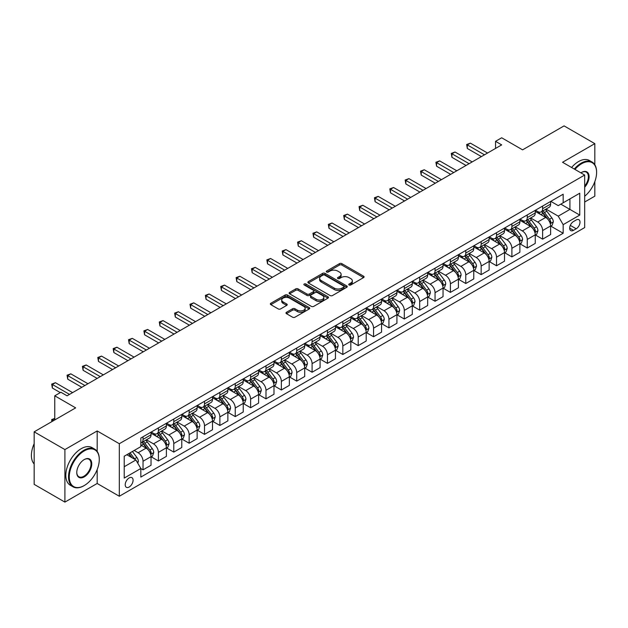<?xml version="1.0" encoding="UTF-8"?>
<svg xmlns="http://www.w3.org/2000/svg" width="628" height="628" viewBox="0 0 628 628"><rect width="100%" height="100%" fill="white"/><g stroke="black" fill="none" stroke-linecap="round" stroke-linejoin="round"><path stroke-width="0.94" d="M349.074 284.986A1.193 0.691 0 0 0 350.762 284.986L363.588 277.584A1.703 0.989 0 0 0 364.091 276.885A1.703 0.989 0 0 0 363.588 276.194L341.868 263.65A1.703 0.989 0 0 0 339.45 263.65L326.631 271.053A1.193 0.691 0 0 0 326.277 271.539A1.193 0.691 0 0 0 326.631 272.026A1.193 0.691 0 0 0 328.318 272.026L329.975 271.068A5.464 3.156 0 0 1 337.699 271.068L339.512 272.112A5.464 3.156 0 0 1 341.114 274.342A5.464 3.156 0 0 1 339.512 276.571L337.848 277.529A1.193 0.691 0 0 0 337.503 278.023A1.193 0.691 0 0 0 337.848 278.51A1.193 0.691 0 0 0 339.544 278.51L341.2 277.552A5.464 3.156 0 0 1 348.925 277.552L350.738 278.596A5.464 3.156 0 0 1 352.332 280.826A5.464 3.156 0 0 1 350.738 283.055L349.074 284.013A1.193 0.691 0 0 0 348.728 284.5A1.193 0.691 0 0 0 349.074 284.986L349.074 284.013M129.148 487.022A5.566 3.211 120 0 0 132.783 482.123A5.566 3.211 120 0 0 131.927 477.665A5.566 3.211 120 0 0 129.148 477.939A5.566 3.211 120 0 0 125.514 482.846A5.566 3.211 120 0 0 126.361 487.297A5.566 3.211 120 0 0 129.148 487.022M286.47 312.281A1.703 0.989 0 0 0 285.968 312.98A1.703 0.989 0 0 0 286.47 313.678L292.562 317.195A1.703 0.989 0 0 0 294.979 317.195L309.219 308.976A1.703 0.989 0 0 0 309.722 308.277A1.703 0.989 0 0 0 309.219 307.579L287.498 295.042A1.703 0.989 0 0 0 285.081 295.042L270.841 303.261A1.703 0.989 0 0 0 270.346 303.96A1.703 0.989 0 0 0 270.841 304.651L278.204 308.905A1.703 0.989 0 0 0 280.614 308.905L286.713 305.389A1.703 0.989 0 0 0 287.216 304.69A1.703 0.989 0 0 0 286.713 303.991L283.063 301.887A4.569 2.638 0 0 1 281.721 300.019A4.569 2.638 0 0 1 284.539 297.586A4.569 2.638 0 0 1 289.516 298.159L303.819 306.409A4.569 2.638 0 0 1 305.153 308.277A4.569 2.638 0 0 1 302.335 310.711A4.569 2.638 0 0 1 297.366 310.138L294.979 308.764A1.703 0.989 0 0 0 292.562 308.764L286.47 312.281L286.47 313.678L292.562 310.185L292.562 308.764M594.818 164.732L594.818 143.639L564.077 125.89L522.582 149.849L501.686 137.783L495.539 141.331L501.686 144.88L67.055 395.813L60.908 392.257L54.762 395.813L54.762 419.944M97.175 451.399L97.175 430.949L64.904 449.577L34.163 431.836L75.658 407.878L54.762 395.813M97.175 430.949L119.312 443.721L584.676 175.047L584.676 227.579L119.312 496.253L119.312 443.721M594.818 143.639L562.547 162.267L584.676 175.047M330.1 295.529A1.703 0.989 0 0 0 332.51 295.529L346.75 287.302A1.703 0.989 0 0 0 347.253 286.611A1.703 0.989 0 0 0 346.75 285.913L325.029 273.368A1.703 0.989 0 0 0 322.619 273.368L308.372 281.587A1.703 0.989 0 0 0 307.877 282.286A1.703 0.989 0 0 0 308.372 282.985L330.1 295.529M304.69 285.245A1.193 0.691 0 0 1 305.899 285.418L327.965 298.151L313.749 306.362A1.703 0.989 0 0 1 311.331 306.362L289.61 293.818L295.702 290.324L295.702 288.904L289.61 292.428A1.703 0.989 0 0 0 289.108 293.119A1.703 0.989 0 0 0 289.61 293.818L289.61 292.428M295.702 290.324A1.703 0.989 0 0 1 298.119 290.324L298.119 288.904A1.703 0.989 0 0 0 295.702 288.904M298.119 288.904L306.927 293.99A1.703 0.989 0 0 0 309.337 293.99L313.38 291.659A1.703 0.989 0 0 0 313.882 290.96A1.703 0.989 0 0 0 313.38 290.269L304.211 284.971A1.193 0.691 0 0 1 303.858 284.484A1.193 0.691 0 0 1 304.596 283.848A1.193 0.691 0 0 1 305.899 283.997L327.989 296.746A1.703 0.989 0 0 1 328.483 297.444A1.703 0.989 0 0 1 327.989 298.135L327.989 296.746M64.904 449.577L64.904 502.11L34.163 484.361L34.163 431.836M584.676 202.02L594.818 196.164L594.818 181.641M576.19 219.981L573.482 221.543A5.393 3.109 120 0 0 569.965 226.292A5.393 3.109 120 0 0 570.789 230.609A5.393 3.109 120 0 0 573.482 230.343L576.19 228.78A5.393 3.109 120 0 0 579.715 224.031A5.393 3.109 120 0 0 578.883 219.714A5.393 3.109 120 0 0 576.19 219.981M550.803 201.345L558.237 205.639L563.159 202.805L563.159 194.217L140.829 438.046L140.829 446.634L124.226 456.218L124.226 478.081L140.829 468.496L140.829 477.084L563.159 233.255L563.159 224.667L558.237 216.15L546.015 209.093M563.159 202.805L579.754 193.22L579.754 215.082L563.159 224.667M64.904 502.11L97.175 483.474L119.312 496.253M495.539 141.331L495.539 148.428M560.82 204.155L569.918 209.407L569.918 198.895L579.754 193.22M558.237 216.15L569.918 209.407L579.754 215.082M124.226 466.722L135.907 459.979L126.809 454.727M140.829 468.567L143.035 469.846L143.035 461.258A6.955 4.019 -120 0 0 138.121 452.741L134.188 450.464M143.035 469.846L151.034 465.23L151.034 456.642A6.955 4.019 -120 0 0 146.112 448.125L140.829 445.071M151.215 456.823L158.405 460.976L158.405 452.388A6.955 4.019 -120 0 0 153.491 443.863L146.426 439.788M158.405 460.976L166.396 456.36L166.396 447.772A6.955 4.019 -120 0 0 161.482 439.255L151.034 433.218M166.585 447.945L173.775 452.097L173.775 443.509A6.955 4.019 -120 0 0 168.861 434.992L161.796 430.918M173.775 452.097L181.767 447.489L181.767 438.894A6.955 4.019 -120 0 0 176.853 430.376L166.396 424.347M181.955 439.074L189.146 443.227L189.146 434.639A6.955 4.019 -120 0 0 184.224 426.122L177.167 422.04M189.146 443.227L197.137 438.611L197.137 430.023A6.955 4.019 -120 0 0 192.215 421.506L181.767 415.469M197.318 430.204L204.516 434.356L204.516 425.768A6.955 4.019 -120 0 0 199.594 417.243L192.537 413.169M204.516 434.356L212.507 429.74L212.507 421.153A6.955 4.019 -120 0 0 207.585 412.635L197.137 406.599M212.688 421.325L219.879 425.478L219.879 416.89A6.955 4.019 -120 0 0 214.964 408.373L207.899 404.299M219.879 425.478L227.87 420.87L227.87 412.274A6.955 4.019 -120 0 0 222.956 403.757L212.507 397.728M228.058 412.455L235.249 416.607L235.249 408.019A6.955 4.019 -120 0 0 230.335 399.502L223.27 395.42M235.249 416.607L243.24 411.992L243.24 403.404A6.955 4.019 -120 0 0 238.326 394.886L227.87 388.85M243.429 403.584L250.619 407.737L250.619 399.149A6.955 4.019 -120 0 0 245.705 390.624L238.64 386.55M250.619 407.737L258.61 403.121L258.61 394.533A6.955 4.019 -120 0 0 253.696 386.016L243.24 379.979M258.799 394.706L265.989 398.859L265.989 390.271A6.955 4.019 -120 0 0 261.067 381.753L254.01 377.679M265.989 398.859L273.981 394.251L273.981 385.663A6.955 4.019 -120 0 0 269.059 377.138L258.61 371.109M274.161 385.835L281.36 389.988L281.36 381.4A6.955 4.019 -120 0 0 276.438 372.883L269.381 368.809M281.36 389.988L289.351 385.372L289.351 376.784A6.955 4.019 -120 0 0 284.429 368.267L273.981 362.23M289.532 376.965L296.722 381.118L296.722 372.53A6.955 4.019 -120 0 0 291.808 364.012L284.743 359.93M296.722 381.118L304.713 376.502L304.713 367.914A6.955 4.019 -120 0 0 299.799 359.397L289.351 353.36M304.902 368.087L312.092 372.239L312.092 363.651A6.955 4.019 -120 0 0 307.178 355.134L300.113 351.06M312.092 372.239L320.084 367.631L320.084 359.043A6.955 4.019 -120 0 0 315.17 350.518L304.713 344.489M320.272 359.216L327.463 363.369L327.463 354.781A6.955 4.019 -120 0 0 322.549 346.264L315.484 342.189M327.463 363.369L335.454 358.753L335.454 350.165A6.955 4.019 -120 0 0 330.54 341.648L320.084 335.611M335.642 350.346L342.833 354.498L342.833 345.91A6.955 4.019 -120 0 0 337.911 337.393L330.854 333.311M342.833 354.498L350.824 349.882L350.824 341.294A6.955 4.019 -120 0 0 345.902 332.777L335.454 326.741M351.005 341.475L358.203 345.628L358.203 337.032A6.955 4.019 -120 0 0 353.281 328.515L346.224 324.441M358.203 345.628L366.195 341.012L366.195 332.424A6.955 4.019 -120 0 0 361.273 323.899L350.824 317.87M366.375 332.597L373.566 336.749L373.566 328.161A6.955 4.019 -120 0 0 368.652 319.644L361.587 315.57M373.566 336.749L381.557 332.134L381.557 323.546A6.955 4.019 -120 0 0 376.643 315.028L366.195 309M381.746 323.726L388.936 327.879L388.936 319.291A6.955 4.019 -120 0 0 384.022 310.774L376.957 306.692M388.936 327.879L396.927 323.263L396.927 314.675A6.955 4.019 -120 0 0 392.013 306.158L381.557 300.121M397.116 314.856L404.306 319.008L404.306 310.413A6.955 4.019 -120 0 0 399.392 301.895L392.327 297.821M404.306 319.008L412.298 314.392L412.298 305.805A6.955 4.019 -120 0 0 407.384 297.279L396.927 291.251M412.486 305.977L419.677 310.13L419.677 301.542A6.955 4.019 -120 0 0 414.755 293.025L407.698 288.951M419.677 310.13L427.668 305.514L427.668 296.926A6.955 4.019 -120 0 0 422.746 288.409L412.298 282.38M427.849 297.107L435.047 301.259L435.047 292.672A6.955 4.019 -120 0 0 430.125 284.154L423.068 280.072M435.047 301.259L443.038 296.644L443.038 288.056A6.955 4.019 -120 0 0 438.116 279.539L427.668 273.502M443.219 288.236L450.409 292.389L450.409 283.793A6.955 4.019 -120 0 0 445.495 275.276L438.43 271.202M450.409 292.389L458.401 287.773L458.401 279.185A6.955 4.019 -120 0 0 453.487 270.668L443.038 264.631M458.589 279.358L465.78 283.511L465.78 274.923A6.955 4.019 -120 0 0 460.866 266.405L453.801 262.331M465.78 283.511L473.771 278.895L473.771 270.307A6.955 4.019 -120 0 0 468.857 261.79L458.401 255.761M473.959 270.487L481.15 274.64L481.15 266.052A6.955 4.019 -120 0 0 476.236 257.535L469.171 253.453M481.15 274.64L489.141 270.024L489.141 261.436A6.955 4.019 -120 0 0 484.227 252.919L473.771 246.883M489.33 261.617L496.52 265.77L496.52 257.174A6.955 4.019 -120 0 0 491.598 248.657L484.541 244.582M496.52 265.77L504.512 261.154L504.512 252.566A6.955 4.019 -120 0 0 499.59 244.049L489.141 238.012M504.692 252.739L511.891 256.891L511.891 248.303A6.955 4.019 -120 0 0 506.969 239.786L499.912 235.712M511.891 256.891L519.882 252.275L519.882 243.688A6.955 4.019 -120 0 0 514.96 235.17L504.512 229.141M520.062 243.868L527.253 248.021L527.253 239.433A6.955 4.019 -120 0 0 522.339 230.916L515.274 226.834M527.253 248.021L535.244 243.405L535.244 234.817A6.955 4.019 -120 0 0 530.33 226.3L519.882 220.263M535.433 234.998L542.623 239.15L542.623 230.554A6.955 4.019 -120 0 0 537.709 222.037L530.644 217.963M542.623 239.15L550.615 234.534L550.615 225.947A6.955 4.019 -120 0 0 545.701 217.429L535.244 211.393M535.433 210.223L537.709 211.534A6.955 4.019 -120 0 0 541.187 211.879A6.955 4.019 -120 0 0 542.623 208.692L542.623 206.07M520.062 219.094L522.339 220.404A6.955 4.019 -120 0 0 525.817 220.75A6.955 4.019 -120 0 0 527.253 217.571L527.253 214.941M504.692 227.964L506.969 229.283A6.955 4.019 -120 0 0 510.446 229.628A6.955 4.019 -120 0 0 511.891 226.441L511.891 223.811M489.33 236.842L491.598 238.153A6.955 4.019 -120 0 0 495.076 238.499A6.955 4.019 -120 0 0 496.52 235.312L496.52 232.69M473.959 245.713L476.236 247.024A6.955 4.019 -120 0 0 479.714 247.369A6.955 4.019 -120 0 0 481.15 244.19L481.15 241.56M458.589 254.583L460.866 255.902A6.955 4.019 -120 0 0 464.343 256.248A6.955 4.019 -120 0 0 465.78 253.06L465.78 250.431M443.219 263.462L445.495 264.773A6.955 4.019 -120 0 0 448.973 265.118A6.955 4.019 -120 0 0 450.409 261.931L450.409 259.309M427.849 272.332L430.125 273.643A6.955 4.019 -120 0 0 433.603 273.989A6.955 4.019 -120 0 0 435.047 270.809L435.047 268.18M412.486 281.203L414.755 282.522A6.955 4.019 -120 0 0 418.232 282.859A6.955 4.019 -120 0 0 419.677 279.68L419.677 277.05M397.116 290.081L399.392 291.392A6.955 4.019 -120 0 0 402.87 291.737A6.955 4.019 -120 0 0 404.306 288.55L404.306 285.928M381.746 298.952L384.022 300.262A6.955 4.019 -120 0 0 387.5 300.608A6.955 4.019 -120 0 0 388.936 297.429L388.936 294.799M366.375 307.822L368.652 309.141A6.955 4.019 -120 0 0 372.129 309.478A6.955 4.019 -120 0 0 373.566 306.299L373.566 303.669M351.005 316.7L353.281 318.011A6.955 4.019 -120 0 0 356.759 318.357A6.955 4.019 -120 0 0 358.203 315.17L358.203 312.548M335.642 325.571L337.911 326.882A6.955 4.019 -120 0 0 341.389 327.227A6.955 4.019 -120 0 0 342.833 324.048L342.833 321.418M320.272 334.441L322.549 335.76A6.955 4.019 -120 0 0 326.026 336.098A6.955 4.019 -120 0 0 327.463 332.919L327.463 330.289M304.902 343.32L307.178 344.631A6.955 4.019 -120 0 0 310.656 344.976A6.955 4.019 -120 0 0 312.092 341.789L312.092 339.167M289.532 352.19L291.808 353.501A6.955 4.019 -120 0 0 295.286 353.847A6.955 4.019 -120 0 0 296.722 350.659L296.722 348.038M274.161 361.061L276.438 362.38A6.955 4.019 -120 0 0 279.915 362.717A6.955 4.019 -120 0 0 281.36 359.538L281.36 356.908M258.799 369.939L261.067 371.25A6.955 4.019 -120 0 0 264.545 371.595A6.955 4.019 -120 0 0 265.989 368.408L265.989 365.786M243.429 378.81L245.705 380.121A6.955 4.019 -120 0 0 249.183 380.466A6.955 4.019 -120 0 0 250.619 377.279L250.619 374.657M228.058 387.68L230.335 388.991A6.955 4.019 -120 0 0 233.812 389.336A6.955 4.019 -120 0 0 235.249 386.157L235.249 383.527M212.688 396.558L214.964 397.869A6.955 4.019 -120 0 0 218.442 398.215A6.955 4.019 -120 0 0 219.879 395.028L219.879 392.406M197.318 405.429L199.594 406.74A6.955 4.019 -120 0 0 203.072 407.085A6.955 4.019 -120 0 0 204.516 403.898L204.516 401.276M181.955 414.299L184.224 415.61A6.955 4.019 -120 0 0 187.701 415.956A6.955 4.019 -120 0 0 189.146 412.777L189.146 410.147M166.585 423.17L168.861 424.489A6.955 4.019 -120 0 0 172.339 424.834A6.955 4.019 -120 0 0 173.775 421.647L173.775 419.017M151.215 432.048L153.491 433.359A6.955 4.019 -120 0 0 156.969 433.705A6.955 4.019 -120 0 0 158.405 430.518L158.405 427.896M550.803 226.119L563.159 233.255M541.187 211.879L549.178 207.264A6.955 4.019 -120 0 0 550.615 204.084L550.615 201.455M525.817 220.75L533.808 216.134A6.955 4.019 -120 0 0 535.244 212.955L535.244 210.325M510.446 229.628L518.438 225.012A6.955 4.019 -120 0 0 519.882 221.825L519.882 219.203M495.076 238.499L503.067 233.883A6.955 4.019 -120 0 0 504.512 230.696L504.512 228.074M479.714 247.369L487.705 242.753A6.955 4.019 -120 0 0 489.141 239.574L489.141 236.944M464.343 256.248L472.335 251.632A6.955 4.019 -120 0 0 473.771 248.445L473.771 245.823M448.973 265.118L456.964 260.502A6.955 4.019 -120 0 0 458.401 257.315L458.401 254.693M433.603 273.989L441.594 269.373A6.955 4.019 -120 0 0 443.038 266.194L443.038 263.564M418.232 282.859L426.224 278.251A6.955 4.019 -120 0 0 427.668 275.064L427.668 272.442M402.87 291.737L410.861 287.122A6.955 4.019 -120 0 0 412.298 283.935L412.298 281.313M387.5 300.608L395.491 295.992A6.955 4.019 -120 0 0 396.927 292.813L396.927 290.183M372.129 309.478L380.121 304.87A6.955 4.019 -120 0 0 381.557 301.683L381.557 299.054M356.759 318.357L364.75 313.741A6.955 4.019 -120 0 0 366.195 310.554L366.195 307.932M341.389 327.227L349.38 322.611A6.955 4.019 -120 0 0 350.824 319.432L350.824 316.802M326.026 336.098L334.018 331.49A6.955 4.019 -120 0 0 335.454 328.303L335.454 325.673M310.656 344.976L318.647 340.36A6.955 4.019 -120 0 0 320.084 337.173L320.084 334.551M295.286 353.847L303.277 349.231A6.955 4.019 -120 0 0 304.713 346.052L304.713 343.422M279.915 362.717L287.907 358.109A6.955 4.019 -120 0 0 289.351 354.922L289.351 352.292M264.545 371.595L272.536 366.98A6.955 4.019 -120 0 0 273.981 363.793L273.981 361.171M249.183 380.466L257.174 375.85A6.955 4.019 -120 0 0 258.61 372.671L258.61 370.041M233.812 389.336L241.804 384.729A6.955 4.019 -120 0 0 243.24 381.541L243.24 378.912M218.442 398.215L226.433 393.599A6.955 4.019 -120 0 0 227.87 390.412L227.87 387.79M203.072 407.085L211.063 402.47A6.955 4.019 -120 0 0 212.507 399.29L212.507 396.661M187.701 415.956L195.693 411.348A6.955 4.019 -120 0 0 197.137 408.161L197.137 405.531M172.339 424.834L180.33 420.218A6.955 4.019 -120 0 0 181.767 417.031L181.767 414.409M156.969 433.705L164.96 429.089A6.955 4.019 -120 0 0 166.396 425.91L166.396 423.28M140.829 442.858A6.955 4.019 -120 0 0 141.598 442.575L149.59 437.967A6.955 4.019 -120 0 0 151.034 434.78L151.034 432.15M141.598 442.575A6.955 4.019 -120 0 0 143.035 439.396L143.035 436.766M135.907 459.979L140.829 468.496M97.175 483.474L97.175 469.579M349.553 285.159L350.738 284.476A5.464 3.156 0 0 0 352.332 282.247L352.332 280.826M341.114 274.342L341.114 275.763A5.464 3.156 0 0 1 339.512 277.992L338.327 278.675M363.565 277.6L341.868 265.071A1.703 0.989 0 0 0 339.45 265.071L327.102 272.199M346.75 285.913L346.75 287.302L325.029 274.789A1.703 0.989 0 0 0 322.619 274.789L308.395 283L308.372 281.587M343.736 287.098A1.193 0.691 0 0 0 344.081 286.611A1.193 0.691 0 0 0 343.736 286.117L324.668 275.111A1.193 0.691 0 0 0 322.98 275.111L321.23 276.124A5.464 3.156 0 0 0 319.628 278.353A5.464 3.156 0 0 0 321.23 280.583L334.261 288.103A5.464 3.156 0 0 0 341.985 288.103L343.736 287.098L343.736 288.519A1.193 0.691 0 0 0 344.081 288.024L344.081 286.611M319.628 278.353L319.628 279.774A5.464 3.156 0 0 0 321.23 282.003L321.23 280.583M343.736 288.519L341.985 289.524A5.464 3.156 0 0 1 334.261 289.524L321.23 282.003M298.119 290.324L306.927 295.411A1.703 0.989 0 0 0 309.337 295.411L313.38 293.08A1.703 0.989 0 0 0 313.882 292.381L313.882 290.96M316.065 299.273A4.569 2.638 0 0 0 321.041 299.846A4.569 2.638 0 0 0 323.86 297.405A4.569 2.638 0 0 0 322.525 295.545L317.485 292.632A1.703 0.989 0 0 0 315.075 292.632L311.033 294.972A1.703 0.989 0 0 0 310.53 295.662A1.703 0.989 0 0 0 311.033 296.361L316.065 299.273L316.065 300.694A4.569 2.638 0 0 0 321.041 301.259A4.569 2.638 0 0 0 323.86 298.826L323.86 297.405M310.53 295.662L310.53 297.083A1.703 0.989 0 0 0 311.033 297.782L311.033 296.361M316.065 300.694L311.033 297.782M305.153 308.277L305.153 309.698A4.569 2.638 0 0 1 302.335 312.132A4.569 2.638 0 0 1 297.366 311.559L294.979 310.185A1.703 0.989 0 0 0 292.562 310.185M281.721 300.019L281.721 301.44A4.569 2.638 0 0 0 283.063 303.3L283.063 301.887M286.69 305.396L283.063 303.3M309.219 307.579L309.219 308.976L287.498 296.455A1.703 0.989 0 0 0 285.081 296.455L270.864 304.666M550.615 226.229L552.091 225.374L553.323 221.825A4.608 2.661 -120 0 0 551.847 217.9L546.823 211.196A13.298 7.677 -120 0 0 545.379 209.462M540.378 214.352A13.298 7.677 -120 0 0 537.654 211.503M550.199 223.403L550.835 222.022A4.608 2.661 -120 0 0 549.516 219.251L544.492 212.547A13.298 7.677 -120 0 0 543.039 210.804M541.799 211.518A11.045 6.374 60 0 1 543.613 213.583L547.867 219.258M541.564 211.66A13.298 7.677 60 0 1 543.016 213.394L546.352 217.853M484.471 154.818L467.318 144.911L470.396 143.137L487.54 153.044M481.393 156.592L467.318 148.467L467.318 144.911L466.643 144.526L470.396 143.137M467.318 148.467L466.643 144.526M535.244 235.1L536.72 234.252L537.953 230.696A4.608 2.661 -120 0 0 536.485 226.779L531.461 220.067A13.298 7.677 -120 0 0 530.008 218.332M525.008 223.23A13.298 7.677 -120 0 0 522.284 220.381M534.828 232.281L535.464 230.9A4.608 2.661 -120 0 0 534.145 228.121L529.121 221.417A13.298 7.677 -120 0 0 527.669 219.682M526.437 220.397A11.045 6.374 60 0 1 528.242 222.453L532.497 228.129M526.193 220.53A13.298 7.677 60 0 1 527.646 222.273L530.99 226.732M519.882 243.978L521.358 243.122L522.582 239.574A4.608 2.661 -120 0 0 521.114 235.649L516.09 228.945A13.298 7.677 -120 0 0 514.638 227.203M509.646 232.101A13.298 7.677 -120 0 0 506.922 229.251M519.458 241.152L520.094 239.77A4.608 2.661 -120 0 0 518.775 236.999L513.751 230.295A13.298 7.677 -120 0 0 512.299 228.553M511.066 229.267A11.045 6.374 60 0 1 512.88 231.332L517.127 237.007M510.823 229.408A13.298 7.677 60 0 1 512.275 231.143L515.619 235.602M504.512 252.849L505.987 251.993L507.212 248.445A4.608 2.661 -120 0 0 505.744 244.52L500.72 237.816A13.298 7.677 -120 0 0 499.268 236.081M494.275 240.971A13.298 7.677 -120 0 0 491.551 238.122M504.088 250.023L504.724 248.641A4.608 2.661 -120 0 0 503.405 245.87L498.389 239.166A13.298 7.677 -120 0 0 496.936 237.423M495.696 238.138A11.045 6.374 60 0 1 497.509 240.202L501.756 245.878M495.461 238.279A13.298 7.677 60 0 1 496.913 240.014L500.249 244.473M469.1 163.688L451.948 153.789L455.025 152.015L472.178 161.914M466.031 165.462L451.948 157.338L451.948 153.789L451.273 153.397L455.025 152.015M451.948 157.338L451.273 153.397M453.73 172.567L436.578 162.66L439.655 160.886L456.807 170.792M450.661 174.341L436.578 166.208L436.578 162.66L435.903 162.267L439.655 160.886M436.578 166.208L435.903 162.267M438.36 181.437L421.215 171.53L424.285 169.756L441.437 179.663M435.29 183.211L421.215 175.086L421.215 171.53L420.532 171.146L424.285 169.756M421.215 175.086L420.532 171.146M489.141 261.719L490.617 260.871L491.85 257.315A4.608 2.661 -120 0 0 490.374 253.398L485.35 246.686A13.298 7.677 -120 0 0 483.898 244.951M478.905 249.85A13.298 7.677 -120 0 0 476.181 247M488.725 258.901L489.361 257.511A4.608 2.661 -120 0 0 488.042 254.74L483.018 248.036A13.298 7.677 -120 0 0 481.566 246.302M480.326 247.016A11.045 6.374 60 0 1 482.139 249.073L486.394 254.748M480.09 247.149A13.298 7.677 60 0 1 481.543 248.892L484.879 253.351M422.997 190.308L405.845 180.409L408.914 178.635L426.067 188.533M419.92 192.082L405.845 183.957L405.845 180.409L405.17 180.016L408.914 178.635M405.845 183.957L405.17 180.016M584.676 196.258A21.211 12.246 120 0 0 596.6 172.425A21.211 12.246 120 0 0 581.599 163.759A21.211 12.246 120 0 0 574.926 169.419M574.282 169.05A21.737 12.552 -60 0 1 581.23 163.123A21.737 12.552 -60 0 1 592.102 162.048A21.737 12.552 -60 0 1 596.6 171.994A21.737 12.552 -60 0 1 596.6 172.213M580.892 172.865A10.605 6.123 -60 0 1 581.599 172.425L581.599 172.425A10.605 6.123 -60 0 1 588.931 175.031A10.605 6.123 -60 0 1 584.676 187.207M571.582 167.488A21.737 12.552 -60 0 1 578.529 161.561A21.737 12.552 -60 0 1 589.394 160.485L592.102 162.048M584.676 186.092A10.087 5.825 120 0 0 586.277 172.135A10.087 5.825 120 0 0 581.41 172.535M83.901 485.75L84.27 485.53A21.211 12.246 120 0 0 99.271 459.555A21.211 12.246 120 0 0 84.27 450.896A21.211 12.246 120 0 0 69.268 476.872A21.211 12.246 120 0 0 84.27 485.53L83.901 485.75A21.737 12.552 -60 0 1 73.029 486.826A21.737 12.552 -60 0 1 69.7 469.406A21.737 12.552 -60 0 1 83.901 450.252A21.737 12.552 -60 0 1 94.765 449.177A21.737 12.552 -60 0 1 99.271 459.131A21.737 12.552 -60 0 1 99.263 459.343M84.27 476.872A10.605 6.123 -60 0 1 76.765 472.546A10.605 6.123 -60 0 1 84.27 459.555L84.27 459.555A10.605 6.123 -60 0 1 91.767 463.88A10.605 6.123 -60 0 1 84.27 476.872M76.773 472.327A10.087 5.825 120 0 0 78.853 476.731A10.087 5.825 120 0 0 83.901 476.236A10.087 5.825 120 0 0 90.487 467.35A10.087 5.825 120 0 0 88.941 459.264A10.087 5.825 120 0 0 84.081 459.665M73.029 486.826L70.328 485.263A21.737 12.552 -60 0 1 66.992 467.844A21.737 12.552 -60 0 1 81.193 448.69A21.737 12.552 -60 0 1 92.065 447.615L94.765 449.177M34.163 463.998A21.737 12.552 -60 0 1 34.163 443.682M473.771 270.589L475.247 269.742L476.479 266.194A4.608 2.661 -120 0 0 475.004 262.269L469.987 255.565A13.298 7.677 -120 0 0 468.535 253.822M463.535 258.72A13.298 7.677 -120 0 0 460.811 255.871M473.355 267.771L473.991 266.39A4.608 2.661 -120 0 0 472.672 263.619L467.648 256.915A13.298 7.677 -120 0 0 466.196 255.172M464.955 255.886A11.045 6.374 60 0 1 466.769 257.951L471.024 263.627M464.72 256.028A13.298 7.677 60 0 1 466.172 257.763L469.509 262.221M458.401 279.468L459.877 278.612L461.109 275.064A4.608 2.661 -120 0 0 459.641 271.139L454.617 264.435A13.298 7.677 -120 0 0 453.165 262.7M448.164 267.591A13.298 7.677 -120 0 0 445.44 264.741M457.985 276.642L458.621 275.26A4.608 2.661 -120 0 0 457.302 272.489L452.278 265.785A13.298 7.677 -120 0 0 450.825 264.043M449.593 264.757A11.045 6.374 60 0 1 451.399 266.822L455.653 272.497M449.35 264.898A13.298 7.677 60 0 1 450.802 266.633L454.146 271.092M443.038 288.338L444.514 287.491L445.739 283.935A4.608 2.661 -120 0 0 444.271 280.017L439.247 273.306A13.298 7.677 -120 0 0 437.795 271.571M432.802 276.469A13.298 7.677 -120 0 0 430.078 273.62M442.614 285.52L443.25 284.131A4.608 2.661 -120 0 0 441.931 281.36L436.907 274.656A13.298 7.677 -120 0 0 435.455 272.921M434.223 273.635A11.045 6.374 60 0 1 436.036 275.692L440.283 281.368M433.979 273.769A13.298 7.677 60 0 1 435.432 275.511L438.776 279.97M427.668 297.209L429.144 296.361L430.368 292.813A4.608 2.661 -120 0 0 428.9 288.888L423.876 282.184A13.298 7.677 -120 0 0 422.424 280.441M417.432 285.34A13.298 7.677 -120 0 0 414.708 282.49M427.244 294.391L427.888 293.009A4.608 2.661 -120 0 0 426.561 290.238L421.545 283.526A13.298 7.677 -120 0 0 420.093 281.791M418.852 282.506A11.045 6.374 60 0 1 420.666 284.57L424.913 290.246M418.617 282.647A13.298 7.677 60 0 1 420.069 284.382L423.405 288.841M412.298 306.087L413.774 305.232L415.006 301.683A4.608 2.661 -120 0 0 413.53 297.758L408.506 291.054A13.298 7.677 -120 0 0 407.054 289.32M402.061 294.21A13.298 7.677 -120 0 0 399.337 291.361M411.882 303.261L412.518 301.88A4.608 2.661 -120 0 0 411.199 299.109L406.175 292.405A13.298 7.677 -120 0 0 404.722 290.662M403.482 291.376A11.045 6.374 60 0 1 405.296 293.441L409.55 299.116M403.247 291.518A13.298 7.677 60 0 1 404.699 293.252L408.035 297.711M407.627 199.186L390.475 189.279L393.552 187.505L410.696 197.404M404.55 200.96L390.475 192.827L390.475 189.279L389.8 188.887L393.552 187.505M390.475 192.827L389.8 188.887M392.257 208.056L375.104 198.15L378.182 196.376L395.334 206.282M389.187 209.831L375.104 201.706L375.104 198.15L374.429 197.765L378.182 196.376M375.104 201.706L374.429 197.765M376.886 216.927L359.734 207.028L362.811 205.254L379.964 215.153M373.817 218.701L359.734 210.576L359.734 207.028L359.059 206.636L362.811 205.254M359.734 210.576L359.059 206.636M361.524 225.805L344.372 215.899L347.441 214.124L364.593 224.023M358.447 227.579L344.372 219.447L344.372 215.899L343.689 215.506L347.441 214.124M344.372 219.447L343.689 215.506M346.154 234.676L329.001 224.769L332.071 222.995L349.223 232.902M343.076 236.45L329.001 228.325L329.001 224.769L328.326 224.384L332.071 222.995M329.001 228.325L328.326 224.384M396.927 314.958L398.403 314.11L399.636 310.554A4.608 2.661 -120 0 0 398.16 306.637L393.144 299.925A13.298 7.677 -120 0 0 391.691 298.19M386.691 303.089A13.298 7.677 -120 0 0 383.967 300.239M396.511 312.14L397.147 310.75A4.608 2.661 -120 0 0 395.828 307.979L390.804 301.275A13.298 7.677 -120 0 0 389.352 299.54M388.112 300.255A11.045 6.374 60 0 1 389.925 302.311L394.18 307.987M387.876 300.388A13.298 7.677 60 0 1 389.329 302.131L392.665 306.59M330.783 243.546L313.631 233.647L316.708 231.873L333.853 241.772M327.706 245.32L313.631 237.196L313.631 233.647L312.956 233.255L316.708 231.873M313.631 237.196L312.956 233.255M381.557 323.828L383.033 322.98L384.265 319.432A4.608 2.661 -120 0 0 382.797 315.507L377.773 308.803A13.298 7.677 -120 0 0 376.321 307.061M371.321 311.959A13.298 7.677 -120 0 0 368.597 309.109M381.141 321.01L381.777 319.628A4.608 2.661 -120 0 0 380.458 316.857L375.434 310.146A13.298 7.677 -120 0 0 373.982 308.411M372.749 309.125A11.045 6.374 60 0 1 374.555 311.19L378.81 316.857M372.506 309.266A13.298 7.677 60 0 1 373.958 311.001L377.302 315.46M315.413 252.425L298.261 242.518L301.338 240.744L318.49 250.643M312.344 254.199L298.261 246.066L298.261 242.518L297.586 242.125L301.338 240.744M298.261 246.066L297.586 242.125M366.195 332.707L367.67 331.851L368.895 328.303A4.608 2.661 -120 0 0 367.427 324.378L362.403 317.674A13.298 7.677 -120 0 0 360.951 315.939M355.958 320.829A13.298 7.677 -120 0 0 353.234 317.98M365.771 329.881L366.407 328.499A4.608 2.661 -120 0 0 365.088 325.728L360.064 319.024A13.298 7.677 -120 0 0 358.612 317.281M357.379 317.996A11.045 6.374 60 0 1 359.192 320.06L363.439 325.736M357.136 318.137A13.298 7.677 60 0 1 358.588 319.872L361.932 324.331M300.043 261.295L282.89 251.388L285.968 249.614L303.12 259.521M296.973 263.069L282.89 254.944L282.89 251.388L282.215 251.004L285.968 249.614M282.89 254.944L282.215 251.004M350.824 341.577L352.3 340.729L353.525 337.173A4.608 2.661 -120 0 0 352.057 333.256L347.033 326.544A13.298 7.677 -120 0 0 345.581 324.809M340.588 329.708A13.298 7.677 -120 0 0 337.864 326.85M350.4 338.759L351.044 337.369A4.608 2.661 -120 0 0 349.718 334.598L344.701 327.894A13.298 7.677 -120 0 0 343.249 326.16M342.009 326.874A11.045 6.374 60 0 1 343.822 328.931L348.069 334.606M341.773 327.007A13.298 7.677 60 0 1 343.226 328.75L346.562 333.209M284.68 270.166L267.528 260.267L270.597 258.493L287.75 268.392M281.603 271.94L267.528 263.815L267.528 260.267L266.845 259.874L270.597 258.493M267.528 263.815L266.845 259.874M335.454 350.448L336.93 349.6L338.162 346.052A4.608 2.661 -120 0 0 336.687 342.127L331.663 335.423A13.298 7.677 -120 0 0 330.21 333.68M325.218 338.578A13.298 7.677 -120 0 0 322.494 335.729M335.038 347.629L335.674 346.248A4.608 2.661 -120 0 0 334.355 343.477L329.331 336.765A13.298 7.677 -120 0 0 327.879 335.03M326.639 335.745A11.045 6.374 60 0 1 328.452 337.809L332.707 343.477M326.403 335.886A13.298 7.677 60 0 1 327.855 337.621L331.192 342.079M269.31 279.036L252.158 269.137L255.227 267.363L272.379 277.262M266.233 280.818L252.158 272.685L252.158 269.137L251.483 268.745L255.227 267.363M252.158 272.685L251.483 268.745M320.084 359.326L321.56 358.47L322.792 354.922A4.608 2.661 -120 0 0 321.316 350.997L316.3 344.293A13.298 7.677 -120 0 0 314.848 342.558M309.847 347.449A13.298 7.677 -120 0 0 307.123 344.599M319.668 356.5L320.304 355.118A4.608 2.661 -120 0 0 318.985 352.347L313.961 345.643A13.298 7.677 -120 0 0 312.509 343.901M311.268 344.615A11.045 6.374 60 0 1 313.082 346.68L317.336 352.355M311.033 344.756A13.298 7.677 60 0 1 312.485 346.491L315.821 350.95M253.94 287.914L236.787 278.008L239.865 276.234L257.009 286.14M250.862 289.689L236.787 281.564L236.787 278.008L236.112 277.623L239.865 276.234M236.787 281.564L236.112 277.623M304.713 368.196L306.189 367.349L307.422 363.793A4.608 2.661 -120 0 0 305.954 359.875L300.93 353.164A13.298 7.677 -120 0 0 299.478 351.429M294.477 356.327A13.298 7.677 -120 0 0 291.753 353.47M304.297 365.378L304.933 363.989A4.608 2.661 -120 0 0 303.614 361.218L298.59 354.514A13.298 7.677 -120 0 0 297.138 352.779M295.906 353.493A11.045 6.374 60 0 1 297.711 355.55L301.966 361.226M295.662 353.627A13.298 7.677 60 0 1 297.115 355.37L300.459 359.828M289.351 377.067L290.827 376.219L292.051 372.671A4.608 2.661 -120 0 0 290.583 368.746L285.559 362.042A13.298 7.677 -120 0 0 284.107 360.299M279.115 365.198A13.298 7.677 -120 0 0 276.391 362.348M288.927 374.249L289.563 372.867A4.608 2.661 -120 0 0 288.244 370.096L283.22 363.384A13.298 7.677 -120 0 0 281.768 361.649M280.535 362.364A11.045 6.374 60 0 1 282.349 364.421L286.596 370.096M280.292 362.497A13.298 7.677 60 0 1 281.744 364.24L285.088 368.699M273.981 385.945L275.457 385.09L276.681 381.541A4.608 2.661 -120 0 0 275.213 377.616L270.189 370.913A13.298 7.677 -120 0 0 268.737 369.17M263.744 374.068A13.298 7.677 -120 0 0 261.02 371.219M273.557 383.119L274.201 381.738A4.608 2.661 -120 0 0 272.882 378.967L267.858 372.263A13.298 7.677 -120 0 0 266.405 370.52M265.165 371.234A11.045 6.374 60 0 1 266.979 373.299L271.225 378.974M264.93 371.376A13.298 7.677 60 0 1 266.382 373.111L269.718 377.569M258.61 394.816L260.086 393.968L261.319 390.412A4.608 2.661 -120 0 0 259.843 386.495L254.819 379.783A13.298 7.677 -120 0 0 253.367 378.048M248.374 382.939A13.298 7.677 -120 0 0 245.65 380.089M258.194 391.998L258.83 390.608A4.608 2.661 -120 0 0 257.511 387.837L252.487 381.133A13.298 7.677 -120 0 0 251.035 379.398M249.795 380.113A11.045 6.374 60 0 1 251.608 382.169L255.863 387.845M249.559 380.246A13.298 7.677 60 0 1 251.012 381.989L254.348 386.44M243.24 403.686L244.716 402.838L245.948 399.29A4.608 2.661 -120 0 0 244.473 395.365L239.456 388.661A13.298 7.677 -120 0 0 238.004 386.919M233.004 391.817A13.298 7.677 -120 0 0 230.28 388.968M242.824 400.868L243.46 399.486A4.608 2.661 -120 0 0 242.141 396.715L237.117 390.004A13.298 7.677 -120 0 0 235.665 388.269M234.425 388.983A11.045 6.374 60 0 1 236.238 391.04L240.493 396.715M234.189 389.117A13.298 7.677 60 0 1 235.641 390.859L238.978 395.318M227.87 412.565L229.346 411.709L230.578 408.161A4.608 2.661 -120 0 0 229.11 404.236L224.086 397.532A13.298 7.677 -120 0 0 222.634 395.789M217.633 400.688A13.298 7.677 -120 0 0 214.909 397.838M227.454 409.739L228.09 408.357A4.608 2.661 -120 0 0 226.771 405.586L221.747 398.882A13.298 7.677 -120 0 0 220.295 397.139M219.062 397.854A11.045 6.374 60 0 1 220.868 399.918L225.122 405.594M218.819 397.995A13.298 7.677 60 0 1 220.271 399.73L223.615 404.189M212.507 421.435L213.983 420.579L215.208 417.031A4.608 2.661 -120 0 0 213.74 413.106L208.716 406.402A13.298 7.677 -120 0 0 207.264 404.668M202.271 409.558A13.298 7.677 -120 0 0 199.547 406.709M212.083 418.609L212.719 417.228A4.608 2.661 -120 0 0 211.401 414.456L206.376 407.753A13.298 7.677 -120 0 0 204.924 406.018M203.692 406.732A11.045 6.374 60 0 1 205.505 408.789L209.752 414.464M203.456 406.865A13.298 7.677 60 0 1 204.901 408.608L208.245 413.059M197.137 430.306L198.613 429.458L199.837 425.91A4.608 2.661 -120 0 0 198.369 421.985L193.346 415.281A13.298 7.677 -120 0 0 191.893 413.538M186.901 418.436A13.298 7.677 -120 0 0 184.177 415.587M196.713 427.487L197.357 426.106A4.608 2.661 -120 0 0 196.038 423.335L191.014 416.623A13.298 7.677 -120 0 0 189.562 414.888M188.322 415.603A11.045 6.374 60 0 1 190.135 417.659L194.382 423.335M188.086 415.736A13.298 7.677 60 0 1 189.538 417.479L192.875 421.938M181.767 439.184L183.243 438.328L184.475 434.78A4.608 2.661 -120 0 0 182.999 430.855L177.975 424.151A13.298 7.677 -120 0 0 176.523 422.409M171.53 427.307A13.298 7.677 -120 0 0 168.806 424.457M181.351 436.358L181.987 434.976A4.608 2.661 -120 0 0 180.668 432.205L175.644 425.501A13.298 7.677 -120 0 0 174.192 423.759M172.951 424.473A11.045 6.374 60 0 1 174.765 426.538L179.019 432.213M172.716 424.614A13.298 7.677 60 0 1 174.168 426.349L177.504 430.808M166.396 448.054L167.872 447.199L169.105 443.651A4.608 2.661 -120 0 0 167.629 439.726L162.613 433.022A13.298 7.677 -120 0 0 161.161 431.287M156.16 436.177A13.298 7.677 -120 0 0 153.436 433.328M165.98 445.228L166.616 443.847A4.608 2.661 -120 0 0 165.297 441.076L160.273 434.372A13.298 7.677 -120 0 0 158.821 432.637M157.581 433.351A11.045 6.374 60 0 1 159.394 435.408L163.649 441.084M157.345 433.485A13.298 7.677 60 0 1 158.798 435.228L162.134 439.679M151.034 456.925L152.502 456.077L153.734 452.529A4.608 2.661 -120 0 0 152.266 448.604L147.242 441.9A13.298 7.677 -120 0 0 145.79 440.157M150.61 454.107L151.246 452.725A4.608 2.661 -120 0 0 149.927 449.954L144.903 443.242A13.298 7.677 -120 0 0 143.451 441.508M142.218 442.222A11.045 6.374 60 0 1 144.024 444.279L148.279 449.954M141.975 442.355A13.298 7.677 60 0 1 143.427 444.098L146.771 448.557M137.752 463.174L138.364 461.399A4.608 2.661 -120 0 0 136.896 457.474L132.414 451.493M134.981 459.445A4.608 2.661 -120 0 0 134.557 458.825L130.075 452.843M128.921 453.51L132.147 457.804M128.599 453.691L131.331 457.341M54.762 418.593L52.36 419.983L53.529 420.65M51.849 421.624L51.684 419.59L54.762 418.389M51.684 419.59L52.36 419.983L52.36 421.325M238.569 296.785L221.417 286.886L224.494 285.112L241.647 295.011M235.5 298.559L221.417 290.434L221.417 286.886L220.742 286.494L224.494 285.112M221.417 290.434L220.742 286.494M223.199 305.655L206.047 295.757L209.124 293.983L226.276 303.881M220.13 307.437L206.047 299.305L206.047 295.757L205.372 295.364L209.124 293.983M206.047 299.305L205.372 295.364M207.837 314.534L190.684 304.627L193.754 302.853L210.906 312.76M204.759 316.308L190.684 308.175L190.684 304.627L190.001 304.242L193.754 302.853M190.684 308.175L190.001 304.242M192.466 323.404L175.314 313.505L178.383 311.731L195.536 321.63M189.389 325.178L175.314 317.054L175.314 313.505L174.639 313.113L178.383 311.731M175.314 317.054L174.639 313.113M177.096 332.275L159.944 322.376L163.021 320.602L180.165 330.501M174.019 334.049L159.944 325.924L159.944 322.376L159.269 321.983L163.021 320.602M159.944 325.924L159.269 321.983M161.726 341.153L144.573 331.246L147.651 329.472L164.803 339.379M158.656 342.927L144.573 334.795L144.573 331.246L143.898 330.862L147.651 329.472M144.573 334.795L143.898 330.862M146.355 350.024L129.203 340.125L132.28 338.351L149.433 348.25M143.286 351.798L129.203 343.673L129.203 340.125L128.528 339.732L132.28 338.351M129.203 343.673L128.528 339.732M130.993 358.894L113.841 348.995L116.91 347.221L134.062 357.12M127.916 360.668L113.841 352.544L113.841 348.995L113.158 348.603L116.91 347.221M113.841 352.544L113.158 348.603M115.623 367.773L98.47 357.866L101.54 356.092L118.692 365.998M112.545 369.547L98.47 361.414L98.47 357.866L97.795 357.481L101.54 356.092M98.47 361.414L97.795 357.481M100.252 376.643L83.1 366.744L86.177 364.97L103.322 374.869M97.175 378.417L83.1 370.292L83.1 366.744L82.425 366.352L86.177 364.97M83.1 370.292L82.425 366.352M84.882 385.514L67.73 375.615L70.807 373.841L87.959 383.739M81.813 387.288L67.73 379.163L67.73 375.615L67.055 375.222L70.807 373.841M67.73 379.163L67.055 375.222M69.512 394.392L52.36 384.485L55.437 382.711L72.589 392.618M60.296 392.618L52.36 388.033L52.36 384.485L51.684 384.101L55.437 382.711M52.36 388.033L51.684 384.101M138.121 452.741L146.112 448.125M153.491 443.863L161.482 439.255M168.861 434.992L176.853 430.376M184.224 426.122L192.215 421.506M199.594 417.243L207.585 412.635M214.964 408.373L222.956 403.757M230.335 399.502L238.326 394.886M245.705 390.624L253.696 386.016M261.067 381.753L269.059 377.138M276.438 372.883L284.429 368.267M291.808 364.012L299.799 359.397M307.178 355.134L315.17 350.518M322.549 346.264L330.54 341.648M337.911 337.393L345.902 332.777M353.281 328.515L361.273 323.899M368.652 319.644L376.643 315.028M384.022 310.774L392.013 306.158M399.392 301.895L407.384 297.279M414.755 293.025L422.746 288.409M430.125 284.154L438.116 279.539M445.495 275.276L453.487 270.668M460.866 266.405L468.857 261.79M476.236 257.535L484.227 252.919M491.598 248.657L499.59 244.049M506.969 239.786L514.96 235.17M522.339 230.916L530.33 226.3M537.709 222.037L545.701 217.429M542.623 208.692L550.615 204.084M542.623 230.554L550.615 225.947M527.253 239.433L535.244 234.817M527.253 217.571L535.244 212.955M511.891 248.303L519.882 243.688M511.891 226.441L519.882 221.825M496.52 257.174L504.512 252.566M496.52 235.312L504.512 230.696M481.15 266.052L489.141 261.436M481.15 244.19L489.141 239.574M465.78 274.923L473.771 270.307M465.78 253.06L473.771 248.445M450.409 283.793L458.401 279.185M450.409 261.931L458.401 257.315M435.047 292.672L443.038 288.056M435.047 270.809L443.038 266.194M419.677 301.542L427.668 296.926M419.677 279.68L427.668 275.064M404.306 310.413L412.298 305.805M404.306 288.55L412.298 283.935M388.936 319.291L396.927 314.675M388.936 297.429L396.927 292.813M373.566 328.161L381.557 323.546M373.566 306.299L381.557 301.683M358.203 337.032L366.195 332.424M358.203 315.17L366.195 310.554M342.833 345.91L350.824 341.294M342.833 324.048L350.824 319.432M327.463 354.781L335.454 350.165M327.463 332.919L335.454 328.303M312.092 363.651L320.084 359.043M312.092 341.789L320.084 337.173M296.722 372.53L304.713 367.914M296.722 350.659L304.713 346.052M281.36 381.4L289.351 376.784M281.36 359.538L289.351 354.922M265.989 390.271L273.981 385.663M265.989 368.408L273.981 363.793M250.619 399.149L258.61 394.533M250.619 377.279L258.61 372.671M235.249 408.019L243.24 403.404M235.249 386.157L243.24 381.541M219.879 416.89L227.87 412.274M219.879 395.028L227.87 390.412M204.516 425.768L212.507 421.153M204.516 403.898L212.507 399.29M189.146 434.639L197.137 430.023M189.146 412.777L197.137 408.161M173.775 443.509L181.767 438.894M173.775 421.647L181.767 417.031M158.405 452.388L166.396 447.772M158.405 430.518L166.396 425.91M143.035 461.258L151.034 456.642M143.035 439.396L151.034 434.78M570.295 225.381L576.19 228.78M569.675 228.145L573.482 230.343M350.738 284.476L350.738 283.055M337.848 278.51L337.848 277.529M339.512 277.992L339.512 276.571M326.631 272.026L326.631 271.053M339.45 265.071L339.45 263.65M341.868 265.071L341.868 263.65M363.588 277.584L363.588 276.194M322.619 274.789L322.619 273.368M325.029 274.789L325.029 273.368M334.261 289.524L334.261 288.103M341.985 289.524L341.985 288.103M306.927 295.411L306.927 293.99M309.337 295.411L309.337 293.99M313.38 293.08L313.38 291.659M305.899 285.418L305.899 283.997M294.979 310.185L294.979 308.764M297.366 311.559L297.366 310.138M286.713 305.389L286.713 303.991M270.841 304.651L270.841 303.261M285.081 296.455L285.081 295.042M287.498 296.455L287.498 295.042M550.269 223.662L553.292 221.919M544.492 212.547L546.823 211.196M540.865 214.635L543.016 213.394M549.516 219.251L551.847 217.9M549.147 221.048L550.835 222.022M534.907 232.533L537.921 230.79M529.121 221.417L531.461 220.067M525.503 223.513L527.646 222.273M534.145 228.121L536.485 226.779M533.784 229.927L535.464 230.9M519.537 241.403L522.551 239.661M513.751 230.295L516.09 228.945M510.132 232.384L512.275 231.143M518.775 236.999L521.114 235.649M518.414 238.797L520.094 239.77M504.166 250.274L507.189 248.531M498.389 239.166L500.72 237.816M494.762 241.254L496.913 240.014M503.405 245.87L505.744 244.52M503.044 247.668L504.724 248.641M488.796 259.152L491.818 257.409M483.018 248.036L485.35 246.686M479.392 250.132L481.543 248.892M488.042 254.74L490.374 253.398M487.673 256.546L489.361 257.511M473.426 268.023L476.448 266.28M467.648 256.915L469.987 255.565M464.021 259.003L466.172 257.763M472.672 263.619L475.004 262.269M472.303 265.416L473.991 266.39M458.063 276.893L461.078 275.15M452.278 265.785L454.617 264.435M448.659 267.873L450.802 266.633M457.302 272.489L459.641 271.139M456.941 274.287L458.621 275.26M442.693 285.771L445.707 284.029M436.907 274.656L439.247 273.306M433.289 276.752L435.432 275.511M441.931 281.36L444.271 280.017M441.57 283.165L443.25 284.131M427.323 294.642L430.345 292.899M421.545 283.526L423.876 282.184M417.918 285.622L420.069 284.382M426.561 290.238L428.9 288.888M426.2 292.036L427.888 293.009M411.952 303.512L414.975 301.77M406.175 292.405L408.506 291.054M402.548 294.493L404.699 293.252M411.199 299.109L413.53 297.758M410.83 300.906L412.518 301.88M396.582 312.391L399.604 310.648M390.804 301.275L393.144 299.925M387.178 303.371L389.329 302.131M395.828 307.979L398.16 306.637M395.459 309.785L397.147 310.75M381.22 321.261L384.234 319.519M375.434 310.146L377.773 308.803M371.815 312.242L373.958 311.001M380.458 316.857L382.797 315.507M380.097 318.655L381.777 319.628M365.849 330.132L368.864 328.389M360.064 319.024L362.403 317.674M356.445 321.112L358.588 319.872M365.088 325.728L367.427 324.378M364.727 327.526L366.407 328.499M350.479 339.01L353.501 337.267M344.701 327.894L347.033 326.544M341.075 329.99L343.226 328.75M349.718 334.598L352.057 333.256M349.356 336.404L351.044 337.369M335.109 347.881L338.131 346.138M329.331 336.765L331.663 335.423M325.704 338.861L327.855 337.621M334.355 343.477L336.687 342.127M333.986 345.274L335.674 346.248M319.738 356.751L322.761 355.008M313.961 345.643L316.3 344.293M310.334 347.731L312.485 346.491M318.985 352.347L321.316 350.997M318.616 354.145L320.304 355.118M304.376 365.629L307.39 363.887M298.59 354.514L300.93 353.164M294.972 356.602L297.115 355.37M303.614 361.218L305.954 359.875M303.253 363.023L304.933 363.989M289.006 374.5L292.02 372.757M283.22 363.384L285.559 362.042M279.601 365.48L281.744 364.24M288.244 370.096L290.583 368.746M287.883 371.894L289.563 372.867M273.635 383.37L276.658 381.628M267.858 372.263L270.189 370.913M264.231 374.351L266.382 373.111M272.882 378.967L275.213 377.616M272.513 380.764L274.201 381.738M258.265 392.249L261.287 390.506M252.487 381.133L254.819 379.783M248.861 383.221L251.012 381.989M257.511 387.837L259.843 386.495M257.142 389.643L258.83 390.608M242.895 401.119L245.917 399.377M237.117 390.004L239.456 388.661M233.49 392.1L235.641 390.859M242.141 396.715L244.473 395.365M241.772 398.513L243.46 399.486M227.532 409.99L230.547 408.247M221.747 398.882L224.086 397.532M218.128 400.97L220.271 399.73M226.771 405.586L229.11 404.236M226.41 407.384L228.09 408.357M212.162 418.868L215.176 417.125M206.376 407.753L208.716 406.402M202.758 409.841L204.901 408.608M211.401 414.456L213.74 413.106M211.039 416.254L212.719 417.228M196.792 427.739L199.814 425.996M191.014 416.623L193.346 415.281M187.387 418.719L189.538 417.479M196.038 423.335L198.369 421.985M195.669 425.132L197.357 426.106M181.421 436.609L184.444 434.866M175.644 425.501L177.975 424.151M172.017 427.59L174.168 426.349M180.668 432.205L182.999 430.855M180.299 434.003L181.987 434.976M166.051 445.488L169.073 443.745M160.273 434.372L162.613 433.022M156.647 436.46L158.798 435.228M165.297 441.076L167.629 439.726M164.929 442.873L166.616 443.847M150.689 454.358L153.703 452.615M144.903 443.242L147.242 441.9M141.284 445.338L143.427 444.098M149.927 449.954L152.266 448.604M149.566 451.752L151.246 452.725M137.171 462.161L138.333 461.486M134.557 458.825L136.896 457.474M596.6 172.425L596.6 171.994M99.271 459.555L99.271 459.131"/></g></svg>
